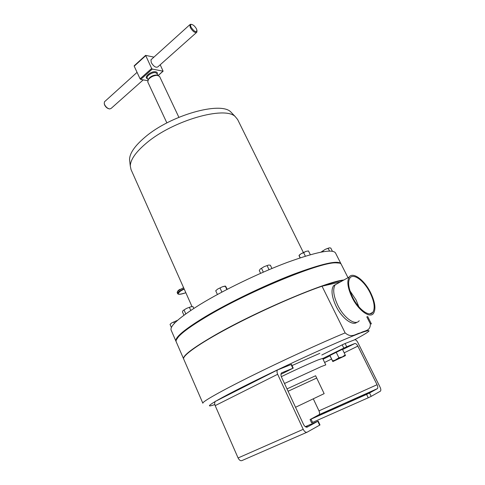 <?xml version="1.0" encoding="UTF-8"?>
<svg xmlns="http://www.w3.org/2000/svg" width="485" height="485" viewBox="0 0 485 485"><rect width="100%" height="100%" fill="white"/><g stroke="black" fill="none" stroke-linecap="round" stroke-linejoin="round"><path stroke-width="0.73" d="M370.019 292.6C374.329 301.555 375.281 308.127 372.856 312.31C369.509 317.408 358.591 309.539 352.68 297.42C348.479 288.496 347.557 282.034 349.903 278.038C353.383 272.788 364.174 280.791 370.019 292.6M349.976 290.836L356.093 300.009L358.821 306.744M196.443 28.839C194.855 26.123 193.157 24.644 191.357 24.395C190.417 24.596 190.332 25.553 191.108 27.263C194.152 31.58 196.098 32.622 196.965 30.403L196.443 28.839M196.977 30.852L196.837 32.204C195.043 33.132 192.854 31.58 190.272 27.548L189.829 24.705L191.429 24.389M196.431 32.568L157.861 66.857C155.934 67.93 153.739 66.524 151.265 62.644L150.962 59.807L151.405 59.406M104.93 101.383L104.445 101.82L104.257 103.651L104.596 104.645C105.924 107.136 107.64 108.573 109.755 108.961L111.198 108.349L143.22 79.879M108.785 108.749C107.039 108.24 105.657 106.997 104.645 105.033L104.287 103.826M148.295 79.595L148.913 78.406C150.847 76.333 153.236 75.211 156.073 75.036L156.988 75.163M166.876 122.917L147.761 81.947L148.428 79.413C150.78 76.891 153.69 75.521 157.152 75.308L159.559 76.394L178.874 117.291M232.436 113.672L230.757 111.908C220.566 101.183 170.484 115.218 145.045 137.152C134.824 145.821 129.653 153.284 129.543 159.535L129.786 161.62M132.332 172.49L131.023 169.55L130.295 166.022C130.416 159.668 135.8 152.023 146.434 143.081C172.927 120.456 224.955 105.712 235.261 116.624L237.65 119.559M352.134 297.572C347.69 288.114 346.708 281.27 349.194 277.038C352.886 271.467 364.326 279.96 370.51 292.461C375.087 301.955 376.093 308.921 373.523 313.358C369.976 318.766 358.403 310.43 352.134 297.572M295.541 407.279L324.15 393.638L315.614 375.754L286.993 388.903M175.994 341.313C174.539 337.675 184.367 329.43 205.476 316.584C229.053 302.501 264.677 285.325 292.916 274.474C322.125 263.604 338.136 260.008 340.931 263.701L335.505 252.97M175.958 341.24L171.163 330.182C169.532 326.132 179.165 317.572 200.056 304.501C223.409 290.194 258.857 273.055 287.078 262.482C316.299 251.927 332.425 248.726 335.456 252.873M176.376 339.785L178.959 336.093C183.348 331.413 192.284 325.029 205.773 316.935C246.192 292.4 318.014 262.67 334.826 262.749L339.555 263.1M341.24 264.307L341.197 264.216C340.585 263.076 338.548 262.609 335.08 262.834C318.251 262.761 246.253 292.57 205.731 317.16C192.212 325.265 183.257 331.661 178.862 336.347C176.546 338.845 175.667 340.676 176.225 341.846L183.597 358.833M183.651 358.955L183.621 358.9C182.445 355.905 192.581 348.169 214.037 335.681C255.249 311.728 327.563 281.076 343.81 280.027M336.717 283.967L333.534 285.732C330.897 290.006 331.74 296.826 336.063 306.187C341.834 318.184 352.668 326.35 356.899 322.222M284.471 383.489L321.373 366.527L325.787 364.902L322.652 358.409L318.178 359.882C311.127 362.707 294.838 370.11 281.33 376.663M366.787 316.82L370.304 323.78C370.728 331.388 364.174 330.497 360.488 332.892C355.984 333.516 351.867 338.669 345.138 332.892L322.022 286.198L340.288 281.985M276.462 370.376C248.926 383.574 229.181 393.565 217.219 400.349L277.79 369.703M318.172 421.083L319.991 424.957L307.126 432.19C305.774 432.638 304.471 431.686 303.216 429.322L277.656 374.281C276.856 372.389 276.802 370.952 277.493 369.964L291.479 364.393L293.231 368.115L281.415 372.953C280.724 373.935 280.779 375.384 281.585 377.281L303.416 424.205C304.665 426.551 305.956 427.503 307.302 427.073L318.172 421.083L305.32 426.691M215.795 401.174L216.837 400.646M342.198 344.841L345.108 343.501L346.714 346.757L343.798 348.097L342.198 344.841L321.816 355.014M371.183 396.366L368.242 397.785L366.581 394.408L369.521 392.995L371.183 396.366L380.489 391.122C381.046 390.328 380.913 389.025 380.094 387.218L357.754 342.343C356.711 340.47 355.699 339.609 354.711 339.767L345.108 343.501M202.845 403.199L183.7 359.076C181.96 355.899 198.795 343.756 228.781 327.811C258.699 311.897 297.644 294.565 322.022 286.198M343.186 280.378C338.53 281.058 331.582 282.973 322.349 286.126M300.051 257.881L299.009 255.528L301.161 253.661L299.021 255.395M305.38 256.171L303.658 252.691L301.161 253.661L305.865 251.412L308.345 250.957M308.296 250.957L305.865 251.412L303.658 252.691M300.245 257.82L299.081 255.443M310.333 254.71L308.466 250.951M191.09 306.702L186.592 308.375L183.075 310.539L186.592 308.375L191.09 306.702L193.085 306.732L193.83 308.411M183.93 315.232L182.427 311.831L183.075 310.539M190.757 310.436L189.459 307.508M185.779 313.886L184.094 310.073M260.215 269.054L264.149 266.653L268.563 265.052L264.149 266.653L260.215 269.054L259.281 270.533L260.609 273.322M268.563 265.052L270.375 265.222L271.94 268.472M263.331 272.127L261.56 268.411M269.036 269.684L267.15 265.738M177.649 320.264L171.781 322.858L170.362 324.059M170.199 324.241L171.781 322.858L177.51 320.385M174.412 323.368L173.86 322.095M171.399 327.502L170.053 324.416M321.04 252.097L325.411 249.266L321.058 252.079M329.527 251.06L328.193 248.417L325.411 249.266L329.297 247.841L330.788 248.047L332.401 251.242M328.193 248.417L329.297 247.841M323.416 251.673L323.022 250.89M225.386 286.083L222.512 286.732L217.704 289.036L222.512 286.732L225.561 286.162L227.247 289.284M215.94 290.557L217.704 289.036L215.843 290.667M226.841 289.496L225.325 286.205M217.419 294.504L215.728 290.8M221.894 292.097L220.075 288.12M343.798 348.097L322.719 358.548M346.714 346.757L354.802 343.532C355.796 343.362 356.814 344.223 357.857 346.114L377.057 384.714C377.876 386.515 378.003 387.812 377.445 388.612L369.521 392.995M329.83 355.511L342.428 349.273L345.205 354.917L342.349 356.918L345.417 355.632L332.831 361.567L329.83 355.511M313.334 398.919L318.978 410.856C319.712 412.583 319.754 413.857 319.1 414.669L310.06 419.561L311.043 419.167L312.558 422.411L311.576 422.793L310.06 419.561M330.685 410.164L319.197 415.178L335.869 407.382L338.494 406.327L330.685 410.164M360.41 396.906L348.182 402.241L365.344 394.22L368.248 393.056L360.41 396.906M366.581 394.408L311.043 419.167M368.242 397.785L312.558 422.411M336.008 359.912L342.349 356.918L338.912 357.778L332.831 361.567L332.552 360.888L336.008 359.912M345.417 355.632L345.205 354.917M336.135 352.098L338.912 357.778M329.806 355.232L332.552 360.888M280.936 374.323L293.231 368.115M305.641 426.903L307.199 426.357L306.023 427.091M306.902 432.287L241.966 460.568C240.53 461.065 239.238 460.192 238.087 457.961L215.176 405.63C214.467 403.823 214.509 402.423 215.298 401.422L215.849 401.04M153.927 57.127L145.621 55.363L151.666 68.482L152.314 69.076L163.112 71.192L160.208 64.778M152.314 69.076L140.723 79.419L147.719 80.704M140.723 79.419L140.074 78.837L151.666 68.482M145.658 55.72L134.2 66.178L140.074 78.837M134.2 66.178L134.224 65.772M184.203 289.042L180.741 290.915C176.213 294.565 177.916 295.171 185.852 292.746C180.947 294.45 178.201 294.734 177.607 293.607C177.407 292.946 178.334 291.946 180.378 290.618L184.027 288.642M183.597 287.678L179.977 289.642C177.934 290.97 177.013 291.97 177.207 292.637C177.334 291.303 178.256 290.2 179.983 289.333L180.074 289.29M157.783 75.345L156.928 73.532L155.63 72.701C152.442 71.883 145.973 76.054 147.24 78.097L148.089 79.91M147.513 78.679C143.093 77.503 151.259 70.701 155.8 71.828C157.164 72.156 157.637 72.926 157.213 74.138M338.36 283.058L335.202 284.81C332.583 289.084 333.438 295.898 337.772 305.271C343.889 318.002 355.505 326.144 359.233 320.688M288.084 391.249L316.705 378.033M370.304 323.78L371.401 323.913L367.6 316.402M231.06 393.45L229.89 393.941M278.517 369.4C311.758 353.553 345.86 338.457 359.997 333.183C373.656 328.266 371.789 330.503 354.396 339.888M202.857 403.223C201.924 401.932 219.917 391.631 250.824 376.287C281.658 360.979 321.082 342.865 345.138 332.892M214.819 404.569C207.495 407.085 207.629 406.066 215.225 401.507M292.025 365.557L319.845 353.322M354.802 343.532L342.58 349.576M329.982 355.814L323.052 359.239M357.857 346.114L344.18 352.831M331.546 359.039L324.598 362.447M377.057 384.714L318.978 410.856M377.263 388.758L318.894 414.82M238.087 457.961L303.216 429.322M215.176 405.63L277.656 374.281M292.831 368.242L291.079 364.514M319.639 425.193L317.814 421.313M158.165 75.436L162.924 71.246M356.166 398.803L355.972 398.403M365.496 394.529L365.344 394.22M327.145 411.747L326.963 411.359M369.867 313.843L372.856 312.31M177.207 292.637L177.607 293.607M191.357 24.395L190.556 24.256M189.829 24.705L150.962 59.807M137.067 72.356L104.445 101.82M104.348 104.16L104.257 103.651M129.543 159.535L130.295 166.022M333.534 285.732L349.194 277.038M132.399 172.63L192.024 306.617M237.571 119.407L303.355 252.479M348.012 277.693L341.197 264.216M299.754 254.613L299.494 255.001M224.258 286.192L224.743 286.247M377.445 388.612L319.1 414.669M215.298 401.422L277.493 369.964M230.757 111.908L235.261 116.624M148.913 78.406L148.428 79.413M156.073 75.036L157.152 75.308M163.057 71.24L158.262 75.46M145.621 55.363L134.163 65.821"/></g></svg>

